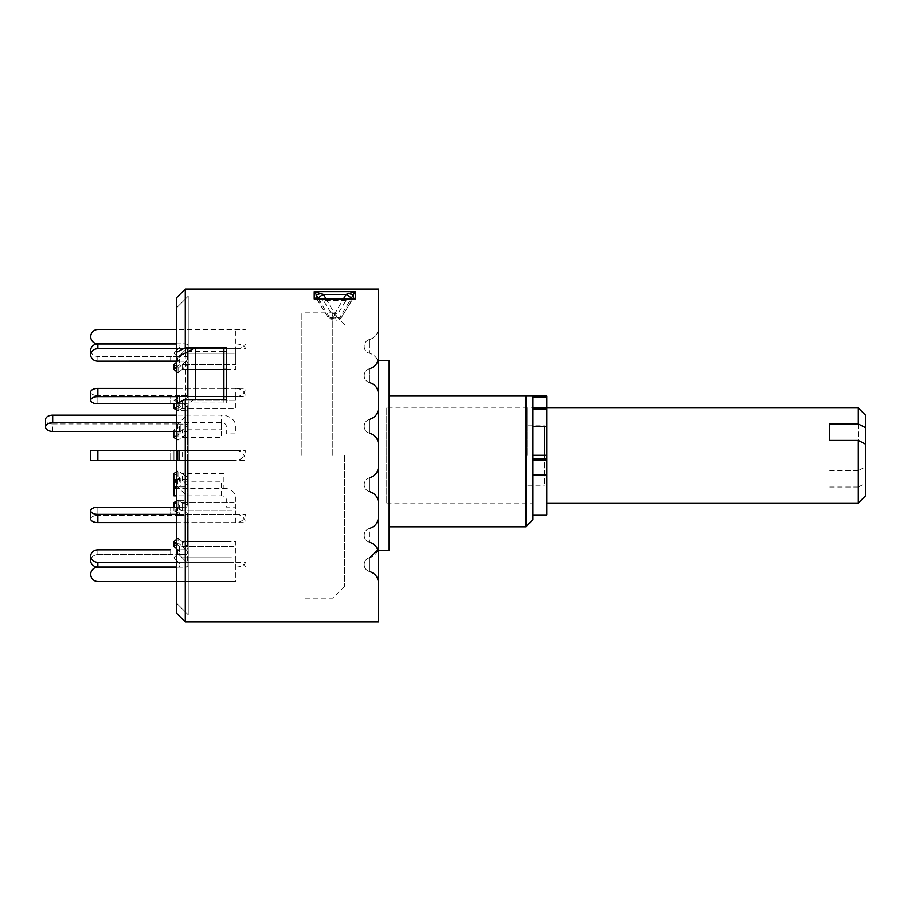 <?xml version="1.0" encoding="UTF-8"?>
<svg xmlns="http://www.w3.org/2000/svg" width="911" height="911" viewBox="0 0 911 911"><rect width="100%" height="100%" fill="white"/><g stroke="black" fill="none" stroke-linecap="round" stroke-linejoin="round"><path stroke-width="0.68" stroke-dasharray="4.55 3.42" d="M195.353 399.348L176.335 408.868L176.335 602.934L176.335 308.066L176.335 602.934L176.335 403.824L176.335 450.74L185.844 450.74L176.335 450.74L176.335 403.789L185.844 403.789C188.178 404.097 188.748 404.78 187.529 405.816L188.224 404.974L187.529 405.816C188.748 404.78 188.19 404.097 185.844 403.789L176.335 403.789L176.335 396.604L176.335 403.789L177.611 403.789A2.38 1.196 180 0 1 179.991 404.974A2.38 1.196 180 0 1 179.296 405.816L173.955 408.492L173.955 400.259L179.296 397.583L173.955 400.259L178.078 402.309L178.078 410.554L173.955 408.492M223.89 347.865L223.89 402.981L223.89 399.348L223.89 402.981L188.224 402.981L188.224 614.823L176.335 602.934L188.224 614.823L188.224 296.177L188.224 351.498L188.224 296.177L176.335 308.066L188.224 296.177L188.224 614.823L188.224 402.913M176.335 358.991L176.335 552.009L176.335 358.991L187.529 347.9L188.224 346.226L187.7 347.717L182.075 353.252M176.335 552.009L182.075 557.748M187.529 563.1L182.189 557.748L187.928 563.636L187.917 565.936L185.958 567.154L176.335 567.154L176.335 554.583L176.335 567.154L186.265 567.12L188.053 565.674L187.529 551.064L182.189 546.429L188.167 552.055L187.529 551.064L187.529 563.1M235.778 562.269A9.509 4.76 180 0 1 245.298 567.018L97.864 567.018L97.864 562.269L235.778 562.269L235.778 541.669L182.189 541.669L182.189 546.429L182.189 541.669L187.529 546.304L178.078 538.105L176.335 539.619L178.078 538.105L178.078 542.865L173.955 546.429L173.955 541.669L179.296 546.304L176.335 543.73M97.864 514.396L235.778 514.396L235.778 502.508L182.189 502.508L187.529 505.184C188.748 506.22 188.19 506.903 185.844 507.211L176.335 507.211L185.844 507.211C188.178 506.903 188.748 506.22 187.529 505.184L178.078 500.446L178.078 508.691L187.529 513.417C188.748 514.464 188.19 515.136 185.844 515.444L176.335 515.444L176.335 549.823L176.335 515.444L185.844 515.444C188.178 515.136 188.748 514.464 187.529 513.417L182.189 510.741L182.189 502.508L182.189 510.741L231.03 510.741L231.03 522.629L97.864 522.629L97.864 514.396A7.129 3.564 0 0 1 90.736 510.832L90.736 519.065A7.129 3.564 180 0 0 97.864 522.629M231.03 450.74L176.335 450.74L176.335 460.26L97.864 460.26L177.611 460.26L177.611 450.74L177.611 460.26L179.991 460.26L173.955 460.26L173.955 450.74L173.955 460.26L235.778 460.26A9.509 9.509 0 0 0 245.298 450.74L173.955 450.74L176.335 450.74L176.335 460.26L176.335 450.74L170.687 450.74L170.687 460.26L170.687 450.74L97.864 450.74L235.778 450.74L178.078 450.74L178.078 460.26L188.224 460.26L176.335 460.26L176.335 507.211L176.335 460.26L187.529 460.26L182.189 460.26L182.189 450.74L182.189 460.26L231.03 460.26L90.736 460.26L97.864 460.26L97.864 450.74L90.736 450.74L90.736 460.26L90.736 450.74L90.736 460.26L97.864 460.26L97.864 450.74L90.736 450.74M226.27 396.604L235.778 396.604L235.778 408.492L182.189 408.492L178.078 410.554L187.529 405.816L182.189 408.492L182.189 400.259L182.189 408.492L231.03 408.492L231.03 396.604L97.864 396.604L97.864 388.371M187.529 397.583L182.189 400.259L187.529 397.583C188.748 396.536 188.19 395.864 185.844 395.556L176.335 395.556L185.844 395.556C188.178 395.864 188.748 396.536 187.529 397.583L187.529 364.696L188.224 363.238L182.189 369.331L187.529 364.696L187.529 397.583M226.27 369.331L235.778 369.331L235.778 348.731A9.509 4.76 0 0 0 245.298 343.982L176.335 343.982L176.335 356.417L176.335 343.846L185.844 343.846L176.335 343.846L176.335 356.417L186.63 356.531L188.167 358.023L187.529 359.936L188.213 358.251L186.869 356.622L176.335 356.417L176.335 343.982L235.778 343.982L235.778 364.571L182.189 364.571L182.189 369.331L182.189 364.571L187.529 359.936L178.078 368.135L173.955 364.571L173.955 369.331L179.296 364.696L176.335 367.27M176.335 431.586L186.63 431.666L188.224 433.055L182.394 437.291L182.394 429.787L188.213 425.403L186.095 424.105L176.335 424.093L176.335 410.314L176.335 479.414L186.63 479.334L188.224 477.945L182.394 473.709L182.394 481.213L188.213 485.597L186.095 486.895L176.335 486.907L176.335 500.686L176.335 424.093M176.335 485.426L176.335 425.574L176.335 485.426L187.529 496.62A2.38 2.38 0 0 1 185.844 500.686L176.335 500.686M176.335 425.574L187.529 414.38L187.529 476.897M176.335 548.49L179.296 551.064A2.38 2.061 0 0 1 179.991 552.521A2.38 2.061 180 0 0 179.296 551.064L179.296 546.304A2.38 2.061 0 0 1 179.991 547.762L179.991 552.521A2.38 2.061 0 0 1 177.611 554.583A2.38 2.061 180 0 0 179.991 552.521L179.991 547.762A2.38 2.061 0 0 1 177.611 549.823L177.611 554.583L176.335 554.583L177.611 554.583L177.611 549.823L176.335 549.823L176.335 554.583L97.864 554.571A7.129 6.183 180 0 0 90.736 560.743A7.129 6.183 180 0 1 97.864 554.571L170.687 554.571L170.687 549.811L170.687 554.571L176.335 554.583L176.335 549.823L186.63 549.709L188.167 548.217L187.529 546.304L188.213 547.989L186.869 549.618L176.335 549.823L176.335 567.018L176.335 554.583L186.63 554.469L188.213 552.749L186.106 554.571L176.335 554.583L176.335 567.018L176.335 549.823L177.611 549.823A2.38 2.061 180 0 0 179.296 546.304L179.296 551.064L173.955 546.429L178.078 542.865L178.078 538.105L182.189 541.669L231.03 541.669L231.03 562.269L176.335 562.269M176.335 361.177L176.335 395.556L176.335 361.177L186.63 361.291L188.224 363.238L186.106 361.189L176.335 361.177L176.335 348.731L176.335 361.177L177.611 361.177A2.38 2.061 180 0 1 179.296 364.696L179.296 359.936L176.335 362.51L179.296 359.936L179.296 364.696A2.38 2.061 0 0 0 179.991 363.238L179.991 358.478A2.38 2.061 180 0 1 179.296 359.936A2.38 2.061 0 0 0 179.991 358.478L179.991 363.238A2.38 2.061 0 0 0 177.611 361.177L177.611 356.417A2.38 2.061 180 0 1 179.991 358.478A2.38 2.061 0 0 0 177.611 356.417L177.611 361.177L176.335 361.177L176.335 356.417L177.611 356.417L176.335 356.417L176.335 361.177L97.864 361.189A7.129 6.183 180 0 1 90.736 355.017L90.736 354.914A7.129 6.183 180 0 1 97.864 348.731L97.864 343.982M185.844 343.846L187.712 344.745L188.224 346.226L187.507 344.517L185.844 343.846L185.844 356.417L185.844 343.846M176.335 479.414L176.335 486.907M176.335 581.525L176.335 567.154L176.335 581.525L231.03 581.525L231.03 557.748L182.189 557.748L178.078 553.637L173.955 557.748L179.296 563.1L173.955 557.748L178.078 553.637L182.189 557.748L235.778 557.748L235.778 581.525L97.864 581.525A7.129 7.129 0 0 1 90.736 574.397L90.736 574.283A7.129 7.129 0 0 1 97.864 567.143L177.611 567.154A2.38 2.38 0 0 0 179.296 563.1A2.38 2.38 0 0 1 177.611 567.154L176.335 567.154M176.335 522.629L176.335 514.396L176.335 522.629L235.778 522.629A9.509 8.233 180 0 0 245.298 514.396L176.335 514.396L176.335 507.211L176.335 514.396M176.335 388.371L176.335 396.604L176.335 388.371L176.335 395.556L176.335 388.371L223.89 388.371L176.335 388.371M176.335 329.475L176.335 343.846L176.335 329.475L245.298 329.475L97.864 329.475A7.129 7.129 0 0 0 90.736 336.603L90.736 336.717A7.129 7.129 0 0 0 97.864 343.857L177.611 343.846A2.38 2.38 0 0 1 179.296 347.9L173.955 353.252L179.296 347.9A2.38 2.38 0 0 0 177.611 343.846L176.335 343.846M235.778 343.982A9.509 4.76 0 0 1 245.298 348.731L97.864 348.731M90.736 350.154L90.736 354.914M90.736 350.257A7.129 6.183 0 0 0 97.864 356.429A7.129 6.183 0 0 1 90.736 350.257L90.736 355.017M231.03 348.731L231.03 369.331L182.189 369.331L178.078 372.895L173.955 369.331M170.687 356.429L97.864 356.429L97.864 361.189L97.864 356.429L176.335 356.417L170.687 356.429L170.687 361.189L170.687 356.429M231.03 343.982L231.03 364.571L182.189 364.571L178.078 368.135L178.078 372.895L176.335 371.381M176.335 422.647L221.51 422.647A4.76 3.746 180 0 1 226.27 426.394L226.27 433.887L235.778 433.887L235.778 426.394A14.269 11.239 180 0 0 221.51 415.154L176.335 415.154M52.679 431.427L52.679 423.934A7.129 4.396 0 0 1 45.55 419.55M52.679 423.934L177.827 423.934A2.391 1.48 180 0 1 180.23 425.414A2.391 1.48 180 0 1 179.524 426.45L173.83 429.969L177.987 432.531L182.394 429.787L221.51 429.787L221.51 415.154M179.524 426.45L179.524 433.955A2.391 1.48 180 0 0 180.23 432.907A2.391 1.48 180 0 0 177.827 431.427L176.335 431.427M179.524 433.955L176.335 435.913M176.335 439L177.987 440.024L182.394 437.291L221.51 437.291L221.51 422.647M173.83 429.969L173.83 431.427M177.987 432.531L177.987 440.024M173.955 481.122L173.955 488.353L223.89 488.353L223.89 473.709L182.394 473.709L177.987 470.976L177.987 478.469L176.335 479.493M177.987 470.976L176.335 472M173.955 495.846L173.955 488.353M176.335 487.066L177.827 487.066A2.391 1.48 180 0 0 180.23 485.586A2.391 1.48 180 0 0 179.524 484.55L176.335 482.579M173.955 479.573L177.827 479.573A2.391 1.48 180 0 0 180.23 478.093A2.391 1.48 180 0 0 179.524 477.045L179.524 484.55M173.83 473.538L179.524 477.045M223.89 488.353A11.889 9.372 0 0 1 235.778 497.725L235.778 507.085L226.27 507.085L226.27 499.592A4.76 3.746 0 0 0 221.51 495.846L176.335 495.846M221.51 495.846L221.51 481.213L182.394 481.213L177.987 478.469M176.335 409.677L178.078 410.554L178.078 402.309L182.189 400.259L235.778 400.259L235.778 388.371L226.27 388.371L231.03 388.371L231.03 400.259L182.189 400.259L178.078 402.309L173.955 400.259L173.955 403.789M235.778 388.371A9.509 8.233 0 0 1 245.298 396.604L231.03 396.604M90.736 391.935L90.736 400.168A7.129 3.564 180 0 1 97.864 396.604M176.335 408.868L176.335 403.789L170.687 403.801L170.687 395.556L170.687 403.801L97.864 403.801A7.129 3.564 180 0 1 90.736 400.225L90.736 391.992A7.129 3.564 0 0 0 97.864 395.556A7.129 3.564 0 0 1 90.736 391.992M176.335 403.789L177.611 403.789L177.611 395.556L176.335 395.556L176.335 403.789L176.335 395.556L97.864 395.556L177.611 395.556A2.38 1.196 180 0 1 179.991 396.74A2.38 1.196 180 0 1 179.296 397.583L179.296 405.816L176.335 407.308M235.778 450.74A9.509 9.509 0 0 1 245.298 460.26L231.03 460.26M235.778 514.396A9.509 8.233 180 0 1 245.298 522.629L231.03 522.629M90.736 510.832L90.736 519.008A7.129 3.564 180 0 1 97.864 515.444A7.129 3.564 180 0 0 90.736 519.008L90.736 519.008M173.955 502.508L173.955 510.741L173.955 507.211L177.611 507.211A2.38 1.196 180 0 0 179.991 506.026A2.38 1.196 180 0 0 179.296 505.184L173.955 502.508M176.335 507.211L177.611 507.211L177.611 515.444L176.335 515.444L176.335 507.211L176.335 515.444L97.864 515.444L170.687 515.444L170.687 507.199L170.687 515.444L177.611 515.444A2.38 1.196 180 0 0 179.991 514.26A2.38 1.196 180 0 0 179.296 513.417L173.955 510.741L178.078 508.691L173.955 510.741L179.296 513.417L179.296 505.184L176.335 503.692M235.778 522.629L235.778 510.741L182.189 510.741L178.078 508.691L178.078 500.446L176.335 501.323L178.078 500.446L182.189 502.508L231.03 502.508L231.03 514.396M97.864 562.269A7.129 6.183 0 0 1 90.736 556.086L90.736 560.846A7.129 6.183 180 0 0 97.864 567.018M90.736 560.743L90.736 555.983L90.736 560.743M231.03 567.018L231.03 546.429L182.189 546.429L178.078 542.865L182.189 546.429L235.778 546.429L235.778 567.018L176.335 567.018M235.778 581.525L231.03 581.525M235.778 567.018A9.509 4.76 180 0 0 245.298 562.269L231.03 562.269M177.611 515.444A2.38 1.196 0 0 0 179.991 514.26A2.38 1.196 0 0 0 179.296 513.417L179.296 505.184A2.38 1.196 0 0 1 179.991 506.026L179.991 514.26L179.991 506.026A2.38 1.196 0 0 1 177.611 507.211L177.611 515.444M177.611 460.26L173.955 460.26L178.078 460.26L178.078 450.74L173.955 450.74L179.296 450.74L179.296 460.26L179.296 450.74L179.991 450.74L179.991 460.26L179.991 450.74L176.335 450.74L176.335 460.26L177.611 460.26M235.778 460.26L176.335 460.26M223.89 396.604L176.335 396.604M235.778 396.604A9.509 8.233 0 0 0 245.298 388.371L231.03 388.371M177.611 403.789A2.38 1.196 0 0 1 179.991 404.974A2.38 1.196 0 0 1 179.296 405.816L179.296 397.583A2.38 1.196 0 0 0 179.991 396.74L179.991 404.974L179.991 396.74A2.38 1.196 0 0 0 177.611 395.556L177.611 403.789M235.778 348.731L176.335 348.731M223.89 369.331L182.189 369.331L178.078 372.895L178.078 368.135L173.955 364.571M231.03 329.475L231.03 353.252L182.189 353.252L178.078 357.363L173.955 353.252L178.078 357.363L182.189 353.252L235.778 353.252L235.778 329.475M527.788 455.5L527.788 407.946L527.788 455.5M544.436 426.644L544.436 455.272M544.436 455.5L544.436 485.221L544.436 455.5M865.45 495.926L865.45 483.377L858.321 487.032L858.321 503.054M858.321 407.946L858.321 470.566L865.45 466.91L865.45 444.09L865.45 483.377M546.816 455.5L546.816 407.946L546.816 455.5M865.45 466.91L865.45 415.074M829.784 440.434L829.784 423.968M829.784 470.566L858.321 470.566M829.784 487.032L858.321 487.032M332.8 455.5L332.8 312.826L332.8 455.5M301.883 455.5L301.883 312.826L301.883 455.5M344.688 455.5L344.688 586.285L344.688 455.5M546.816 464.986L533.015 464.986L533.015 396.057L533.015 426.644L546.816 426.359M546.816 514.943L546.816 396.057M352.614 298.854L346.078 300.425L335.146 318.281C338.186 319.089 340.065 319.135 340.782 318.417L353.468 297.863M335.146 318.281L334.326 318.281L323.394 300.425L346.078 300.425A5.944 1.765 31.5 0 0 351.145 301.495L340.782 318.417M334.326 318.281C331.285 319.089 329.406 319.135 328.689 318.417L316.345 298.489A5.944 4.02 144 0 0 321.15 299.446L323.394 300.425A5.944 1.765 148.5 0 1 318.326 301.495L318.326 301.495A5.944 1.765 148.5 0 1 318.246 301.256L328.609 318.201L328.609 316.026L318.588 298.854M340.794 315.844A3.564 3.405 149.7 0 1 337.742 317.666L335.146 317.165L335.146 313.099L340.851 316.026A3.564 3.45 0 0 1 337.765 317.757L337.765 319.92A3.564 3.45 180 0 0 340.851 318.201L340.851 316.026L350.883 298.854M378.452 360.38L378.452 583.017L378.452 360.38M389.156 396.057L389.156 526.843L389.156 396.057L525.886 396.057L525.886 526.843M533.015 519.703L533.015 396.057M386.742 407.946L386.742 503.054L386.742 407.946L533.015 407.946L533.015 503.054L533.015 407.946M386.742 503.054L533.015 503.054M369.536 342.946L369.536 353.309A11.889 11.889 0 0 1 378.452 364.821C378.099 358.957 375.127 355.119 369.536 353.309L369.536 339.496A11.889 11.889 0 0 0 378.452 327.983C378.099 333.836 375.127 337.674 369.536 339.496L369.536 342.946M369.536 369.65L369.536 382.54L369.536 369.65M369.536 419.356A7.129 7.129 0 0 0 364.184 426.268A7.129 7.129 0 0 1 369.536 419.356L369.536 433.169L369.536 419.356C375.127 417.545 378.099 413.708 378.452 407.843M369.536 426.268L369.536 433.169L369.536 426.268M369.536 433.169A7.129 7.129 0 0 1 364.184 426.268A7.129 7.129 0 0 0 369.536 433.169C375.127 434.991 378.099 438.829 378.452 444.682M369.536 478.753L369.536 491.644L369.536 478.753M369.536 531.91L369.536 542.273L369.536 531.91M377.837 549.982L378.452 546.179A11.889 11.889 0 0 1 369.536 557.691A7.129 7.129 0 0 0 369.536 571.504L369.536 557.691L369.536 571.504A11.889 11.889 0 0 1 378.452 583.017M369.536 491.644A7.129 7.129 0 0 1 369.536 477.831L369.536 484.732L369.536 477.831A7.129 7.129 0 0 0 369.536 491.644L369.536 484.732L369.536 491.644C375.127 493.455 378.099 497.292 378.452 503.157M176.335 613.023L176.335 297.977M185.275 621.951L185.275 289.049M226.27 347.865L226.27 351.498M226.27 399.348L226.27 402.913L226.27 399.348M223.89 351.498L188.224 351.498M389.156 550.62L389.156 360.38M378.452 621.951L378.452 289.049M331.706 317.757A3.564 3.45 -0 0 1 328.609 316.026C329.03 315.16 330.932 314.193 334.326 313.099L334.326 317.165L331.706 317.757L331.706 319.92L334.326 320.513L337.765 319.92M321.15 299.446L316.857 298.854M348.321 299.446A5.944 4.02 36 0 0 353.126 298.489L351.145 301.495A5.944 1.765 31.5 0 0 351.225 301.256M187.529 546.304L187.529 513.417L187.529 546.304M187.529 505.184L187.529 460.26L187.529 505.184M187.529 450.74L187.529 405.816L187.529 450.74M187.529 359.936L187.529 347.9L187.529 359.936M185.844 486.907L185.844 431.586M187.529 484.39L187.529 434.103M187.529 426.61L187.529 414.38L188.224 412.694L188.224 477.945M185.844 507.211L185.844 460.26L185.844 507.211M185.844 549.823L185.844 515.444L185.844 549.823M185.844 554.583L185.844 567.154L185.844 554.583M185.844 403.789L185.844 450.74L185.844 403.789M185.844 361.177L185.844 395.556L185.844 361.177M185.844 424.093L185.844 479.414M177.827 423.934L177.827 431.427M177.827 479.573L177.827 487.066M97.864 395.556L97.864 403.801L97.864 395.556M97.864 450.74L97.864 460.26M97.864 507.199L97.864 515.444L97.864 507.199M97.864 549.811L97.864 554.571L97.864 549.811M326.013 298.854L334.326 313.099L335.146 313.099L343.458 298.854M335.146 317.165L334.326 317.165M316.003 297.863L318.246 301.256M188.224 433.055L188.224 485.438M188.224 460.26L188.224 506.026L188.224 460.26M188.224 514.26L188.224 547.762L188.224 514.26M188.224 564.774L188.224 552.521L188.224 564.774M188.224 450.74L188.224 404.974L188.224 450.74M188.224 396.74L188.224 363.238L188.224 396.74M188.224 346.226L188.224 358.478L188.224 346.226M188.224 425.562L188.224 412.694L185.844 410.314L176.335 410.314M180.23 425.414L180.23 432.907M180.23 478.093L180.23 485.586M527.788 425.779L544.436 425.779M527.788 485.221L544.436 485.221M344.688 586.285L332.8 598.174L301.883 598.174M344.688 324.715L332.8 312.826L301.883 312.826M369.536 339.496A7.129 7.129 0 0 0 369.536 353.309A7.129 7.129 0 0 1 369.536 339.496M369.536 368.727A7.129 7.129 0 0 0 364.184 375.628A7.129 7.129 0 0 1 369.536 368.727C375.127 366.905 378.099 363.068 378.452 357.214M369.536 477.831C375.127 476.009 378.099 472.171 378.452 466.318M369.536 528.46A7.129 7.129 0 0 0 364.184 535.372A7.129 7.129 0 0 1 369.536 528.46C375.127 526.649 378.099 522.812 378.452 516.947M369.536 542.273A7.129 7.129 0 0 1 364.184 535.372A7.129 7.129 0 0 0 369.536 542.273C375.127 544.095 378.099 547.932 378.452 553.786M369.536 557.691A7.129 7.129 0 0 0 369.536 571.504M369.536 382.54A7.129 7.129 0 0 1 364.184 375.628A7.129 7.129 0 0 0 369.536 382.54C375.127 384.351 378.099 388.188 378.452 394.053"/><path stroke-width="1.37" d="M176.335 396.604L97.864 396.604A7.129 3.564 180 0 0 90.736 400.168L90.736 391.935A7.129 3.564 0 0 1 97.864 388.371L176.335 388.371L97.864 388.371A7.129 3.564 0 0 0 90.736 391.935L90.736 400.225A7.129 3.564 180 0 0 97.864 403.801L176.335 403.789L176.335 357.556L195.353 347.865L195.353 399.348L226.27 399.348L226.27 347.865L185.275 347.865L185.275 289.049L378.452 289.049L378.452 621.951L185.275 621.951L185.275 399.348L223.89 399.348L223.89 347.865L195.353 347.865M176.335 348.731L97.864 348.731A7.129 6.183 180 0 0 90.736 354.914L90.736 350.154A7.129 6.183 0 0 1 97.864 343.982L176.335 343.982L97.864 343.982A7.129 6.183 0 0 0 90.736 350.154L90.736 355.017A7.129 6.183 180 0 0 97.864 361.189L176.335 361.177M173.955 364.571L176.335 362.51L173.955 364.571L173.955 369.331L176.335 367.27M176.335 415.154L52.679 415.154L52.679 422.647L176.335 422.647M52.679 422.647A7.129 4.396 180 0 0 45.55 427.043L45.55 419.55A7.129 4.396 0 0 1 52.679 415.154M45.55 427.043A7.129 4.396 180 0 0 52.679 431.427L176.335 431.427M176.335 435.913L173.83 437.462L176.335 439M173.83 431.427L173.83 437.462M176.335 472L173.83 473.538L173.83 481.031L176.335 482.579M176.335 479.493L173.83 481.031M173.955 481.122L173.955 495.846L176.335 495.846M173.955 487.066L176.335 487.066M226.27 388.371L223.89 388.371L226.27 388.371M173.955 450.74L97.864 450.74L97.864 460.26L90.736 460.26L90.736 450.74L173.955 450.74M90.736 450.74L97.864 450.74M90.736 519.065L90.736 510.832A7.129 3.564 0 0 0 97.864 514.396L97.864 522.629A7.129 3.564 180 0 1 90.736 519.065M90.736 510.832L90.736 510.775A7.129 3.564 0 0 1 97.864 507.199A7.129 3.564 0 0 0 90.736 510.775L90.736 519.008M176.335 503.692L173.955 502.508L176.335 501.323L173.955 502.508L173.955 507.211L97.864 507.199L176.335 507.211M90.736 560.846L90.736 556.086A7.129 6.183 0 0 0 97.864 562.269L97.864 567.018A7.129 6.183 180 0 1 90.736 560.846M90.736 555.983A7.129 6.183 0 0 1 97.864 549.811A7.129 6.183 0 0 0 90.736 555.983L90.736 556.086M176.335 543.73L173.955 541.669L176.335 539.619L173.955 541.669L173.955 546.429L176.335 548.49M170.687 549.811L97.864 549.811L170.687 549.811M176.335 581.525L97.864 581.525A7.129 7.129 0 0 1 90.736 574.397L90.736 574.283A7.129 7.129 0 0 1 97.864 567.143L176.335 567.154M176.335 562.269L97.864 562.269M176.335 567.018L97.864 567.018M176.335 514.396L97.864 514.396M176.335 522.629L97.864 522.629M176.335 460.26L97.864 460.26M226.27 396.604L223.89 396.604M176.335 407.308L173.955 408.492L173.955 403.789M176.335 409.677L173.955 408.492M176.335 371.381L173.955 369.331M223.89 369.331L226.27 369.331M176.335 329.475L97.864 329.475A7.129 7.129 0 0 0 90.736 336.603L90.736 336.717A7.129 7.129 0 0 0 97.864 343.857L176.335 343.846M544.436 455.272L544.436 426.644M865.45 444.09L865.45 495.926L858.321 503.054L858.321 440.434L865.45 444.09L865.45 427.623L858.321 423.968L858.321 407.946L546.816 407.946L546.816 514.943L533.015 514.943M858.321 423.968L829.784 423.968L829.784 440.434L858.321 440.434M858.321 407.946L865.45 415.074L865.45 427.623M389.156 526.843L525.886 526.843L533.015 519.703L533.015 396.057L525.886 396.057L546.816 396.057L546.816 407.934L533.015 407.934M343.458 298.854L346.078 294.378L355.267 291.622L355.267 299.002L314.204 299.002L314.204 291.622L323.394 294.378A5.944 0.9 -30.3 0 0 318.246 298.273L316.003 294.173L316.629 298.751M321.15 293.205A5.944 1.708 -26.9 0 1 316.003 294.173L314.204 291.622L355.267 291.622L350.883 298.854M378.452 360.38L389.156 360.38L389.156 550.62L378.452 550.62M185.275 399.348L176.335 403.824L176.335 613.023L185.275 621.951M176.335 357.556L176.335 297.977L185.275 289.049M223.89 351.498L226.27 351.498L226.27 399.348M176.335 352.409L185.275 347.865M525.886 526.843L525.886 396.057L389.156 396.057M348.321 293.205A5.944 1.708 -153.1 0 0 353.468 294.173L353.468 297.863L355.267 299.002L314.204 299.002L316.003 297.863A5.944 4.02 144 0 0 316.322 298.455A5.944 4.02 144 0 1 316.322 298.455L316.891 298.865M326.013 298.854L323.394 294.378L346.078 294.378A5.944 0.9 -149.7 0 1 351.225 298.273M352.568 298.865L353.149 298.455A5.944 4.02 36 0 0 353.149 298.455A5.944 4.02 36 0 0 353.468 297.863L352.842 298.751M97.864 388.371L97.864 396.604M97.864 343.982L97.864 348.731M546.816 459.076L533.015 459.076M546.816 397.094L533.015 397.094M546.816 409.21L533.015 409.21M546.816 475.098L533.015 475.098M546.816 459.964L533.015 459.964M318.588 298.854L318.246 298.273M858.321 503.054L546.816 503.054M546.816 455.272L533.015 455.272M546.816 426.644L533.015 426.644M369.536 571.504C375.127 573.326 378.099 577.164 378.452 583.017M369.536 542.273C375.127 544.095 378.099 547.932 378.452 553.786M369.536 491.644C375.127 493.455 378.099 497.292 378.452 503.157M369.536 433.169C375.127 434.991 378.099 438.829 378.452 444.682M369.536 382.54C375.127 384.351 378.099 388.188 378.452 394.053M369.536 368.727C375.127 366.905 378.099 363.068 378.452 357.214M369.536 419.356C375.127 417.545 378.099 413.708 378.452 407.843M369.536 477.831C375.127 476.009 378.099 472.171 378.452 466.318M369.536 528.46C375.127 526.649 378.099 522.812 378.452 516.947M369.536 557.691L377.837 549.982"/></g></svg>
